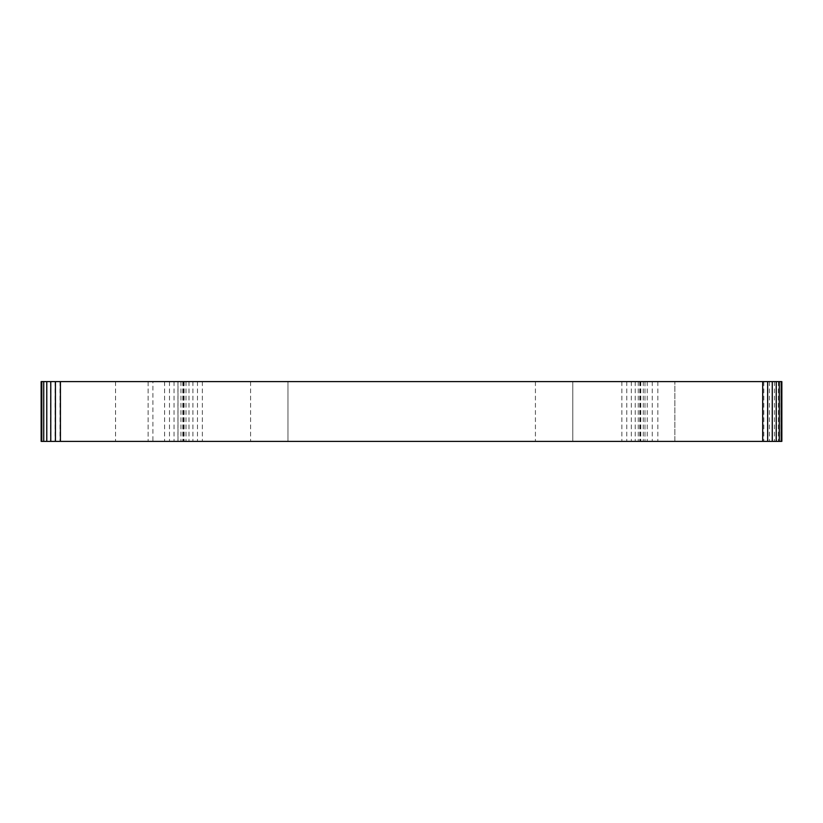 <?xml version="1.0" encoding="UTF-8"?>
<svg xmlns="http://www.w3.org/2000/svg" width="823" height="823" viewBox="0 0 823 823"><rect width="100%" height="100%" fill="white"/><g stroke="black" fill="none" stroke-linecap="round" stroke-linejoin="round"><path stroke-width="0.62" stroke-dasharray="4.12 3.09" d="M781.85 381.615L41.15 381.615L41.15 441.385L781.85 441.385L781.85 381.615M572.787 381.615L535.423 381.615L572.787 381.615L535.423 381.615L572.787 381.615L535.423 381.615L572.787 381.615L535.423 381.615L572.787 381.615L535.423 381.615L572.787 381.615L535.423 381.615L572.787 381.615L535.423 381.615L572.787 381.615L535.423 381.615L572.787 381.615L535.423 381.615L572.787 381.615L535.423 381.615L572.787 381.615L535.423 381.615L572.787 381.615L535.423 381.615L572.787 381.615L535.423 381.615L572.787 381.615L572.787 441.385L535.423 441.385L572.787 441.385L535.423 441.385L572.787 441.385L535.423 441.385L572.787 441.385L535.423 441.385L572.787 441.385L535.423 441.385L572.787 441.385L535.423 441.385L572.787 441.385L535.423 441.385L572.787 441.385L535.423 441.385L572.787 441.385L535.423 441.385L572.787 441.385L535.423 441.385L572.787 441.385L535.423 441.385L572.787 441.385L535.423 441.385L572.787 441.385L535.423 441.385L572.787 441.385L572.787 381.615L572.787 441.385M287.957 381.615L250.593 381.615L287.957 381.615L250.593 381.615L287.957 381.615L250.593 381.615L287.957 381.615L250.593 381.615L287.957 381.615L250.593 381.615L287.957 381.615L250.593 381.615L287.957 381.615L250.593 381.615L287.957 381.615L250.593 381.615L287.957 381.615L250.593 381.615L287.957 381.615L250.593 381.615L287.957 381.615L250.593 381.615L287.957 381.615L250.593 381.615L287.957 381.615L250.593 381.615L287.957 381.615L287.957 441.385L250.593 441.385L287.957 441.385L250.593 441.385L287.957 441.385L250.593 441.385L287.957 441.385L250.593 441.385L287.957 441.385L250.593 441.385L287.957 441.385L250.593 441.385L287.957 441.385L250.593 441.385L287.957 441.385L250.593 441.385L287.957 441.385L250.593 441.385L287.957 441.385L250.593 441.385L287.957 441.385L250.593 441.385L287.957 441.385L250.593 441.385L287.957 441.385L250.593 441.385L287.957 441.385L287.957 381.615L287.957 441.385M674.87 381.615L644.985 381.615L674.87 381.615L644.985 381.615L674.87 381.615L644.985 381.615L674.87 381.615L644.985 381.615L674.87 381.615L644.985 381.615L674.87 381.615L644.985 381.615L674.87 381.615L644.985 381.615L674.87 381.615L644.985 381.615L674.87 381.615L674.87 441.385L644.985 441.385L674.87 441.385L644.985 441.385L674.87 441.385L644.985 441.385L674.87 441.385L644.985 441.385L674.87 441.385L644.985 441.385L674.87 441.385L644.985 441.385L674.87 441.385L644.985 441.385L674.87 441.385L644.985 441.385L674.87 441.385L674.87 381.615M177.994 381.615L148.109 381.615L177.994 381.615L148.109 381.615L177.994 381.615L148.109 381.615L177.994 381.615L148.109 381.615L177.994 381.615L148.109 381.615L177.994 381.615L148.109 381.615L177.994 381.615L148.109 381.615L177.994 381.615L148.109 381.615L177.994 381.615L177.994 441.385L148.109 441.385L177.994 441.385L148.109 441.385L177.994 441.385L148.109 441.385L177.994 441.385L148.109 441.385L177.994 441.385L148.109 441.385L177.994 441.385L148.109 441.385L177.994 441.385L148.109 441.385L177.994 441.385L148.109 441.385L177.994 441.385L177.994 381.615M152.903 381.615L115.539 381.615L152.903 381.615L152.903 441.385L115.539 441.385L152.903 441.385M780.965 381.615L780.965 441.385M778.404 381.615L778.404 441.385M774.422 381.615L774.422 441.385M769.392 381.615L769.392 441.385M41.798 381.615L41.798 441.385M763.816 381.615L763.816 441.385M43.681 381.615L43.681 441.385M657.844 381.615L657.844 441.385M46.685 381.615L46.685 441.385M652.269 381.615L652.269 441.385M50.594 381.615L50.594 441.385M647.248 381.615L647.248 441.385M55.151 381.615L55.151 441.385M643.257 381.615L643.257 441.385M60.038 381.615L60.038 441.385M640.695 381.615L640.695 441.385M164.59 381.615L164.59 441.385M639.81 381.615L639.81 441.385M169.476 381.615L169.476 441.385M640.767 381.615L640.767 441.385M174.034 381.615L174.034 441.385M640.119 381.615L640.119 441.385M177.943 381.615L177.943 441.385M638.236 381.615L638.236 441.385M180.947 381.615L180.947 441.385M635.233 381.615L635.233 441.385M182.829 381.615L182.829 441.385M631.323 381.615L631.323 441.385M183.467 381.615L183.467 441.385L183.467 381.615M626.766 381.615L626.766 441.385M621.879 381.615L621.879 441.385M184.115 381.615L184.115 441.385M202.355 381.615L202.355 441.385M185.998 381.615L185.998 441.385M197.469 381.615L197.469 441.385M189.002 381.615L189.002 441.385M192.911 381.615L192.911 441.385M535.423 381.615L535.423 441.385M250.593 381.615L250.593 441.385M644.985 381.615L644.985 441.385L644.985 381.615M148.109 381.615L148.109 441.385L148.109 381.615M115.539 381.615L115.539 441.385"/><path stroke-width="1.23" d="M41.808 381.615L41.808 441.385L41.15 441.385L41.15 381.615L767.643 381.615L767.643 441.385L781.85 441.385L781.85 381.615L781.202 381.615L781.202 441.385M767.643 381.615L772.262 381.615L772.262 441.385M762.684 381.615L762.684 441.385L767.643 441.385M772.262 381.615L776.233 381.615L776.233 441.385M776.233 381.615L781.202 381.615M41.808 441.385L762.684 441.385M60.418 381.615L60.418 441.385M779.278 381.615L779.278 441.385M55.429 381.615L55.429 441.385M50.779 381.615L50.779 441.385M46.788 381.615L46.788 441.385M43.732 381.615L43.732 441.385"/></g></svg>
